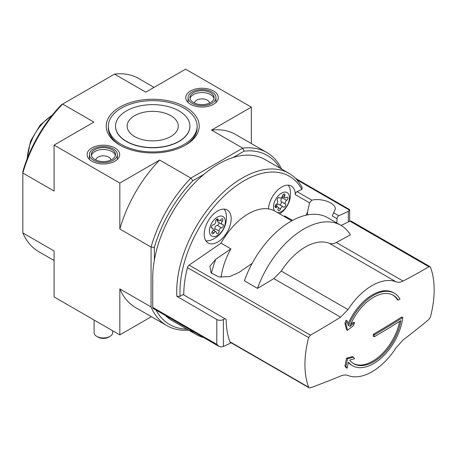 <?xml version="1.0" encoding="UTF-8"?>
<svg xmlns="http://www.w3.org/2000/svg" width="457" height="457" viewBox="0 0 457 457"><rect width="100%" height="100%" fill="white"/><g stroke="black" fill="none" stroke-linecap="round" stroke-linejoin="round"><path stroke-width="0.69" d="M345.909 323.922A789.725 341.699 49.8 0 1 347.554 330.297L346.566 329.726A789.725 341.699 49.8 0 0 344.921 323.356L345.909 323.922A788.993 622.257 95.1 0 0 347.097 320.808L346.109 320.243A788.993 622.257 95.1 0 1 344.921 323.356M347.554 330.297A789.964 546.989 -12.7 0 0 353.45 325.613A789.616 622.748 -84.9 0 0 354.563 322.705L353.575 322.139A789.885 546.938 167.3 0 1 350.559 324.556M354.563 322.705A789.885 546.938 167.3 0 1 349.696 326.601A39.519 22.816 -60 0 1 393.346 295.325A39.519 22.816 -60 0 1 398.241 300.129L397.253 299.564A39.519 22.816 -60 0 0 392.843 295.051M398.241 300.129A790.147 456.189 0 0 0 400.006 299.015A41.844 24.158 -60 0 0 394.42 293.263L393.437 292.697A41.844 24.158 -60 0 0 347.954 324.064M347.097 320.808A789.816 341.739 -130.2 0 1 348.417 325.858A41.844 24.158 -60 0 1 394.42 293.263M352.576 365.737A41.844 24.158 -60 0 0 382.812 356.551A41.844 24.158 -60 0 0 402.777 317.535A790.342 456.303 180 0 1 374.266 334.878A790.364 456.32 60 0 1 374.254 336.769A790.324 456.286 0 0 0 400.892 320.62A39.519 22.816 -60 0 1 381.469 355.957A39.519 22.816 -60 0 1 353.827 363.778A39.519 22.816 -60 0 1 349.696 360.087A789.885 341.762 10.2 0 0 354.563 358.711A789.616 166.868 -141.2 0 0 353.45 357.117A789.964 341.796 -169.8 0 1 347.554 358.768A789.725 546.829 72.7 0 1 345.909 366.497A788.993 166.736 38.8 0 1 347.097 368.199A789.816 546.892 -107.3 0 0 348.417 362.11A41.844 24.158 -60 0 0 352.576 365.737L351.593 365.172A41.844 24.158 -60 0 1 348.32 362.567M347.097 368.199L346.109 367.634A788.993 166.736 38.8 0 0 344.921 365.926A789.725 546.829 72.7 0 0 346.566 358.197A789.964 341.796 -169.8 0 0 352.467 356.546L353.45 357.117M402.777 317.535L401.789 316.964A790.342 456.303 180 0 1 373.278 334.313A790.364 456.32 60 0 1 373.266 336.198L374.254 336.769M374.266 334.878L373.278 334.313M399.658 321.402A39.519 22.816 -60 0 1 353.335 363.481M347.554 358.768L346.566 358.197M345.909 366.497L344.921 365.926M340.579 376.037C343.43 374.871 345.903 374.689 348.006 375.494A52.766 30.465 -60 0 0 396.093 347.731L403.097 339.939A789.348 497.307 175 0 0 428.929 319.42L430.471 316.872A91.354 52.744 -60 0 0 430.471 267.231L430.02 266.665L428.929 266.762A789.348 409.946 4.5 0 1 403.097 281.055C400.526 282.38 398.19 282.637 396.093 281.838A52.766 30.465 -60 0 0 348.006 309.6L340.579 317.147A789.348 497.307 -5 0 1 310.434 335.17L308.635 337.574A91.354 52.744 -60 0 0 304.95 364.52A91.354 52.744 -60 0 0 308.635 387.216L309.126 387.804L310.434 387.833A789.348 409.946 -175.5 0 0 340.579 376.037M221.102 277.268A53.235 30.733 -60 0 1 230.899 248.859L221.034 243.164L189.124 265.134A2.788 1.611 120 0 0 187.456 267.608A91.354 52.744 120 0 0 183.771 294.936L226.181 319.42A91.354 52.744 120 0 0 229.865 341.739A2.788 1.611 120 0 0 230.328 342.322L309.121 387.81M257.514 288.378A696.228 438.64 -5 0 0 273.794 278.593L281.249 271.064A52.766 30.465 -60 0 1 329.343 243.295C331.439 244.101 333.764 243.832 336.318 242.496A696.228 361.584 4.5 0 0 350.348 234.784A73.92 42.678 -60 0 0 340.893 225.318L327.743 217.726A73.92 42.678 -60 0 0 244.364 280.787L257.514 288.378A73.92 42.678 -60 0 1 340.893 225.318M230.899 248.859L215.773 259.273L209.883 266.254L211.088 272.875L218.937 276.971L229.591 276.588L238.783 272.561L252.178 263.341M430.026 266.66L351.233 221.171A2.788 1.611 120 0 0 350.028 221.211L341.036 225.404M203.605 337.523A92.982 53.686 -60 0 1 195.962 334.37A92.982 53.686 -60 0 1 189.409 329.331M195.962 334.37L171.963 320.517A92.982 53.686 -60 0 1 165.411 315.473M336.632 222.856A19.063 11.008 -60 0 0 337.026 218.709A2.325 1.342 -60 0 1 338.831 215.761L333.627 212.756L335.324 209.078C335.752 203.045 322.019 197.841 311.817 200.166L309.566 202.857L307.55 211.905A19.063 11.008 -60 0 1 306.019 215.213M333.627 212.756L332.273 215.967L337.026 218.709M338.831 215.761L348.314 211.345L349.576 210.191L349.542 209.557L295.496 178.356M183.771 294.177L180.115 296.29A90.657 52.344 -60 0 1 227.963 192.466A90.657 52.344 -60 0 1 301.9 189.409L302.157 187.576A92.982 53.686 -60 0 0 288.944 173.317A92.982 53.686 -60 0 0 215.481 200.177A92.982 53.686 -60 0 0 176.825 296.29L216.812 319.517A4.65 2.685 0 0 0 223.387 319.517L224.867 318.66M152.707 282.506L152.707 307.355A2.325 1.342 120 0 0 153.186 308.418L218.92 346.372M231.191 342.819L223.387 346.452L221.051 346.983L219.006 346.417L216.812 344.367L152.707 307.355M292.526 220.411L284.825 215.967A2.325 1.342 120 0 0 284.294 216.532M284.825 215.967A19.063 11.008 -60 0 1 284.197 216.475M268.373 208.895A19.063 11.008 -60 0 1 277.21 190.563A19.063 11.008 -60 0 1 291.332 186.033A19.063 11.008 -60 0 1 295.279 194.608A2.325 1.342 120 0 1 297.079 191.66L301.9 189.409M204.222 234.281A19.063 11.008 -60 0 1 212.539 215.098A19.063 11.008 -60 0 1 227.232 209.992A19.063 11.008 -60 0 1 227.232 232.002A19.063 11.008 -60 0 1 208.169 243.01A19.063 11.008 -60 0 1 204.222 234.281M278.13 209.009A2.279 1.314 120 0 0 277.85 206.975A2.279 1.314 120 0 0 276.479 207.244A1.834 1.063 120 0 1 275.377 207.455A1.834 1.063 120 0 1 275.091 206.01A1.834 1.063 120 0 1 276.257 204.388A2.279 1.314 120 0 0 277.667 202.502A2.279 1.314 120 0 0 277.473 200.68A1.834 1.063 120 0 1 277.627 198.538A1.834 1.063 120 0 1 279.41 197.573A1.834 1.063 120 0 1 279.593 197.732A2.279 1.314 120 0 0 279.827 197.938A2.279 1.314 120 0 0 282.46 195.79A1.834 1.063 120 0 1 284.585 194.059A1.834 1.063 120 0 1 284.808 195.699A2.279 1.314 120 0 0 285.094 197.732A2.279 1.314 120 0 0 286.459 197.47A1.834 1.063 120 0 1 287.562 197.253A1.834 1.063 120 0 1 287.853 198.698A1.834 1.063 120 0 1 286.688 200.32A2.279 1.314 120 0 0 285.277 202.205A2.279 1.314 120 0 0 285.471 204.033A1.834 1.063 120 0 1 285.311 206.17A1.834 1.063 120 0 1 283.534 207.135A1.834 1.063 120 0 1 283.346 206.975A2.279 1.314 120 0 0 283.117 206.77A2.279 1.314 120 0 0 280.484 208.918A1.834 1.063 120 0 1 278.359 210.648A1.834 1.063 120 0 1 278.13 209.009M274.548 210.911A11.276 6.507 -60 0 1 273.497 206.958A11.276 6.507 -60 0 1 282.837 192.5A11.276 6.507 -60 0 1 288.978 201.126A11.276 6.507 -60 0 1 277.536 212.631M213.276 224.815A1.834 1.063 120 0 0 211.62 226.204A1.834 1.063 120 0 0 211.745 228.083A1.834 1.063 120 0 0 212.179 228.163A2.279 1.314 120 0 1 212.722 228.266A2.279 1.314 120 0 1 212.431 231.328A1.834 1.063 120 0 0 212.197 233.795A1.834 1.063 120 0 0 213.922 232.921A2.279 1.314 120 0 1 216.052 231.836A2.279 1.314 120 0 1 216.527 232.819A1.834 1.063 120 0 0 216.904 233.613A1.834 1.063 120 0 0 218.406 233.03A1.834 1.063 120 0 0 219.109 231.071A2.279 1.314 120 0 1 219.777 228.894A2.279 1.314 120 0 1 221.462 227.803A1.834 1.063 120 0 0 223.119 226.421A1.834 1.063 120 0 0 222.999 224.536A1.834 1.063 120 0 0 222.559 224.456A2.279 1.314 120 0 1 222.022 224.358A2.279 1.314 120 0 1 222.308 221.291A1.834 1.063 120 0 0 222.542 218.823A1.834 1.063 120 0 0 220.822 219.697A2.279 1.314 120 0 1 218.686 220.788A2.279 1.314 120 0 1 218.218 219.8A1.834 1.063 120 0 0 217.835 219.006A1.834 1.063 120 0 0 216.338 219.594A1.834 1.063 120 0 0 215.635 221.554A2.279 1.314 120 0 1 214.961 223.73A2.279 1.314 120 0 1 213.276 224.815M209.397 230.911A11.276 6.507 -60 0 1 221.359 216.035A11.276 6.507 -60 0 1 221.359 231.979A11.276 6.507 -60 0 1 209.397 230.911M186.85 329.109A97.632 56.371 -60 0 1 156.02 310.052M279.833 168.056A97.632 56.371 -60 0 0 244.078 151.17L233.064 157.528A92.982 53.686 -60 0 1 264.946 159.464L288.944 173.317M244.078 151.17L242.753 148.142L190.872 178.093L192.831 180.761L203.845 174.403A92.982 53.686 -60 0 1 233.064 157.528M192.831 180.761A97.632 56.371 -60 0 0 154.352 247.414L154.352 260.13A92.982 53.686 -60 0 1 203.845 174.403M154.352 247.414L151.061 247.048L151.061 306.95L119.831 288.921L119.831 334.89L151.376 316.678M119.831 334.89L54.08 296.93L54.08 250.962L22.85 232.927L22.85 173.026L54.08 191.06L54.08 145.086L119.831 183.046L119.831 229.02L151.061 247.048A99.957 57.713 -60 0 1 190.872 178.093L159.642 160.064L119.831 183.046M281.643 169.101A99.957 57.713 -60 0 0 266.791 152.472A99.957 57.713 -60 0 0 242.753 148.142L211.517 130.114L251.333 107.127L185.582 69.167L145.772 92.154L114.536 74.12L62.66 104.07A99.957 57.713 -60 0 0 22.85 173.026L22.85 171.489A97.632 56.371 -60 0 1 61.335 104.836L62.66 104.07L93.891 122.099L54.08 145.086M190.512 104.282A16.275 9.397 0 0 0 208.152 106.338A16.275 9.397 0 0 0 218.292 97.752A16.275 9.397 0 0 0 202.017 88.241A16.275 9.397 0 0 0 185.748 97.752A16.275 9.397 0 0 0 190.512 104.282M91.886 161.218A16.275 9.397 0 0 0 109.526 163.28A16.275 9.397 0 0 0 119.665 154.695A16.275 9.397 0 0 0 103.396 145.183A16.275 9.397 0 0 0 87.121 154.695A16.275 9.397 0 0 0 91.886 161.218M119.831 145.086A46.494 26.843 0 0 0 185.582 145.086A46.494 26.843 0 0 0 185.582 107.127A46.494 26.843 0 0 0 119.831 107.127A46.494 26.843 0 0 0 119.831 145.086L119.831 145.086M251.333 107.127L251.333 143.549M54.08 260.507L38.622 251.584A99.957 57.713 -60 0 1 22.85 232.927M114.536 74.12A99.957 57.713 -60 0 1 138.58 78.45L154.038 87.378M159.642 160.064A99.957 57.713 120 0 0 119.831 229.02M266.791 152.472L235.561 134.444A99.957 57.713 120 0 0 211.517 130.114M119.831 288.921A99.957 57.713 120 0 0 135.603 307.578L166.834 325.607A99.957 57.713 -60 0 1 151.061 306.95M188.661 330.154A99.957 57.713 -60 0 1 166.834 325.607M134.626 136.546A25.569 14.761 0 0 0 162.492 139.745A25.569 14.761 0 0 0 178.276 126.109A25.569 14.761 0 0 0 152.707 111.342A25.569 14.761 0 0 0 127.137 126.109A25.569 14.761 0 0 0 134.626 136.546M184.822 145.515A44.398 25.632 0 0 0 197.104 127.817L197.104 126.298A44.398 25.632 0 0 0 152.707 100.66A44.398 25.632 0 0 0 108.303 126.298A44.398 25.632 0 0 0 121.311 144.423A44.398 25.632 0 0 0 169.696 149.982A44.398 25.632 0 0 0 197.104 126.298M108.303 126.298L108.303 127.817A44.398 25.632 0 0 0 120.585 145.515M126.406 141.293A37.194 21.473 0 0 0 166.942 145.949A37.194 21.473 0 0 0 189.901 126.109A37.194 21.473 0 0 0 152.707 104.636A37.194 21.473 0 0 0 115.512 126.109A37.194 21.473 0 0 0 126.406 141.293M115.512 126.201A37.194 21.473 0 0 0 115.512 126.298A37.194 21.473 0 0 0 126.406 141.481A37.194 21.473 0 0 0 166.942 146.137A37.194 21.473 0 0 0 189.901 126.298A37.194 21.473 0 0 0 189.901 126.201M152.827 282.437A92.982 53.686 -60 0 1 154.352 260.13M176.825 296.29L180.115 296.29M224.079 209.106A18.594 10.74 -60 0 1 226.158 214.007A24.175 24.175 0 0 1 211.105 240.074A18.594 10.74 -60 0 1 205.827 240.719M288.178 185.148A18.594 10.74 -60 0 1 290.258 190.049A24.175 24.175 0 0 1 279.615 213.83M217.401 220.046A2.279 1.314 120 0 0 217.743 221.891L222.022 224.358M214.036 230.671A1.834 1.063 120 0 0 214.836 228.603A2.279 1.314 120 0 1 215.504 226.426A2.279 1.314 120 0 1 217.189 225.335A1.834 1.063 120 0 0 218.566 224.438A1.834 1.063 120 0 0 219.086 222.662M279.627 204.753A1.834 1.063 120 0 0 281.192 203.428A1.834 1.063 120 0 0 281.198 201.566A2.279 1.314 120 0 1 281.004 199.738A2.279 1.314 120 0 1 282.415 197.852A1.834 1.063 120 0 0 283.38 196.744M283.117 206.77L278.844 204.302A2.279 1.314 120 0 0 276.331 206.101M221.034 243.164A53.235 30.733 -60 0 1 274.988 211.157L291.755 220.84M192.157 103.333A13.95 8.055 180 0 1 188.073 97.638A13.95 8.055 180 0 1 202.017 89.583A13.95 8.055 180 0 1 215.967 97.638A13.95 8.055 180 0 1 207.358 105.076A13.95 8.055 180 0 1 192.157 103.333M193.471 92.702A12.088 6.981 180 0 1 206.644 91.189A12.088 6.981 180 0 1 214.105 97.638A12.088 6.981 180 0 1 202.017 104.613A12.088 6.981 180 0 1 189.929 97.638A12.088 6.981 180 0 1 193.471 92.702M190.043 98.586A12.088 6.981 180 0 1 193.471 94.599A12.088 6.981 180 0 1 205.873 92.92A12.088 6.981 180 0 1 213.996 98.586M194.488 103.093A7.535 4.353 180 0 1 196.687 100.174A7.535 4.353 180 0 1 204.776 99.203A7.535 4.353 180 0 1 209.552 103.093M93.531 160.27A13.95 8.055 180 0 1 89.446 154.575A13.95 8.055 180 0 1 103.396 146.526A13.95 8.055 180 0 1 117.34 154.575A13.95 8.055 180 0 1 108.732 162.018A13.95 8.055 180 0 1 93.531 160.27M94.845 149.645A12.088 6.981 180 0 1 108.018 148.131A12.088 6.981 180 0 1 115.484 154.575A12.088 6.981 180 0 1 103.396 161.555A12.088 6.981 180 0 1 91.303 154.575A12.088 6.981 180 0 1 94.845 149.645M91.417 155.529A12.088 6.981 180 0 1 94.845 151.541A12.088 6.981 180 0 1 107.246 149.862A12.088 6.981 180 0 1 115.37 155.529M95.861 160.036A7.535 4.353 180 0 1 98.066 157.117A7.535 4.353 180 0 1 106.155 156.14A7.535 4.353 180 0 1 110.925 160.036M112.69 330.771L112.69 332.616A9.3 5.37 180 0 1 109.971 336.409A9.3 5.37 180 0 1 96.821 336.409L96.821 336.409A9.3 5.37 180 0 1 94.096 332.616L94.096 320.031M98.135 337.169L96.821 336.409L98.135 337.169A7.438 4.296 180 0 0 108.652 337.169L109.971 336.409M229.865 341.739L308.635 387.216M187.456 267.608L308.635 337.574M189.124 265.134L310.434 335.17M273.794 278.593L340.579 317.147M281.249 271.064L348.006 309.6M329.343 243.295L396.093 281.838M336.318 242.496L403.097 281.055M350.028 221.211L428.929 266.762M307.55 211.905L307.55 214.899M348.314 211.345L348.314 222.011M216.812 344.367L216.812 319.517M223.387 346.452L223.387 319.517M27.409 158.111A36.029 20.805 -60 0 1 52.024 115.478M309.566 202.857L295.279 194.608M212.094 231.87L213.922 232.921M211.46 227.746L212.179 228.163M216.961 219.074L218.218 219.8M220.417 220.2L222.308 221.291M217.189 225.335L221.462 227.803M214.836 228.603L219.109 231.071M275.011 206.393L276.479 207.244M279.176 197.493L279.593 197.732M283.054 194.682L284.808 195.699M282.415 197.852L286.688 200.32M281.198 201.566L285.471 204.033M278.284 207.649L280.484 208.918M311.817 200.166L297.079 191.66M349.576 210.191L296.776 179.71M211.437 273.275A69.275 39.993 -60 0 1 215.773 259.273M349.674 209.803L349.674 221.377M52.681 114.656L40.239 125.024L30.59 141.019L27.026 159.093M213.065 230.111L216.052 231.836M211.385 227.489L212.722 228.266M216.435 219.486L218.686 220.788M275.291 205.496L277.85 206.975M279.044 197.487L279.827 197.938M282.34 196.144L285.094 197.732M188.073 97.638L188.073 102.477M215.967 97.638L215.967 102.477M89.446 154.575L89.446 159.419M117.34 154.575L117.34 159.419"/></g></svg>
